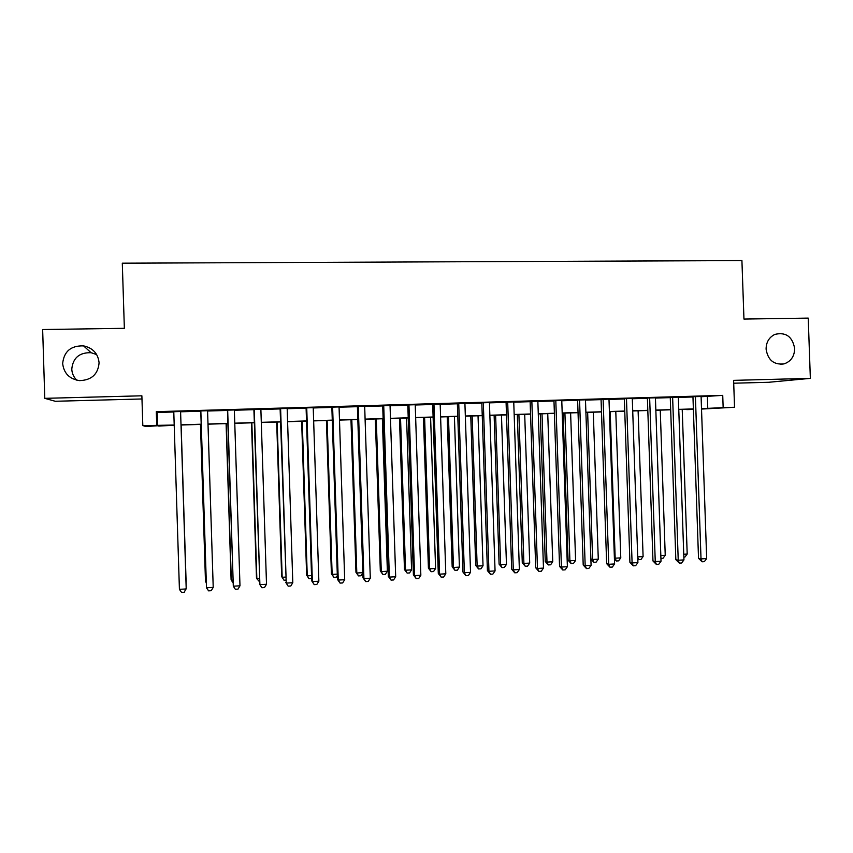 <?xml version="1.0" encoding="UTF-8"?>
<svg xmlns="http://www.w3.org/2000/svg" width="853" height="853" viewBox="0 0 853 853"><rect width="100%" height="100%" fill="white"/><g stroke="black" fill="none" stroke-linecap="round" stroke-linejoin="round"><path stroke-width="1.28" d="M76.823 380.203C73.667 377.111 71.983 373.401 71.78 369.082C72.953 357.865 79.382 352.406 91.079 352.715L96.656 354.549M99.087 362.792C98.063 374.286 91.538 380.225 79.521 380.619C69.445 378.999 63.836 373.305 62.664 363.538C63.943 351.425 70.906 345.529 83.562 345.87C92.934 347.981 98.106 353.622 99.087 362.792M794.665 348.525C794.463 356.362 790.934 361.48 784.078 363.879C773.895 365.052 767.892 360.126 766.09 349.112C766.175 342.16 769.118 337.255 774.897 334.387C785.848 331.849 792.437 336.562 794.665 348.525M158.743 425.711L145.874 426.489L142.814 425.615L174.204 425.05M733.708 383.21L768.702 382.283L810.35 378.359L808.228 318.105L743.955 319.065L741.918 260.57L122.299 263.182L124.357 328.32L42.65 329.535L44.782 398.34L55.264 401.273L141.971 398.969M693.382 409.419L686.75 409.621L693.382 409.259M180.58 411.509L173.777 411.711M207.578 410.73L200.754 410.922M234.34 409.962L227.442 410.154M260.869 409.195L253.885 409.397M287.162 408.438L280.104 408.64M313.222 407.681L306.099 407.883M339.057 406.934L331.86 407.148M364.668 406.199L357.396 406.401M390.056 405.463L382.709 405.676M415.219 404.738L407.809 404.951M440.169 404.013L432.684 404.237M464.906 403.298L457.357 403.522M489.43 402.595L481.817 402.808M513.751 401.891L506.074 402.115M537.859 401.198L530.118 401.422M561.764 400.505L553.97 400.729M585.467 399.822L577.609 400.046M608.978 399.14L601.066 399.375M632.297 398.468L624.321 398.703M655.413 397.797L647.384 398.031M678.338 397.135L670.255 397.37M701.091 396.741L722.736 395.365L156.302 411.668L157.176 412.468L173.788 411.988M180.591 411.796L200.764 411.21M207.588 411.007L227.452 410.442M234.351 410.24L253.895 409.675M260.879 409.472L280.115 408.918M287.173 408.715L306.099 408.16M313.232 407.958L331.86 407.414M339.067 407.212L357.396 406.678M364.679 406.465L382.72 405.953M390.066 405.74L407.819 405.218M415.23 405.004L432.695 404.503M440.18 404.29L457.368 403.789M464.917 403.576L481.828 403.085M489.441 402.861L506.085 402.381M513.751 402.158L530.129 401.688M537.87 401.464L553.97 400.995M561.775 400.771L577.62 400.313M585.478 400.089L601.077 399.63M608.989 399.407L624.332 398.959M632.297 398.735L647.395 398.298M655.424 398.063L670.266 397.637M678.348 397.402L692.956 396.976M701.081 396.485L692.945 396.72M142.814 425.615L141.875 395.803L44.782 398.34M156.302 411.668L156.739 425.189M722.736 395.365L723.152 407.617L734.54 407.265L701.518 409.067M810.35 378.359L733.612 380.363L734.54 407.265M174.204 425.231L158.754 426.084M693.372 409.077L678.764 409.536M670.682 409.781L655.84 410.25M647.811 410.496L632.723 410.965M624.748 411.21L609.405 411.69M601.493 411.935L585.904 412.425M578.046 412.671L562.191 413.161M554.397 413.406L538.286 413.908M530.545 414.142L514.178 414.654M506.501 414.889L489.857 415.411M482.244 415.646L465.333 416.179M457.784 416.413L440.596 416.946M433.121 417.181L415.646 417.725M408.235 417.949L390.482 418.503M383.136 418.727L365.095 419.292M357.823 419.516L339.483 420.092M332.286 420.316L313.659 420.892M306.526 421.115L287.589 421.702M280.541 421.926L261.295 422.523M254.322 422.736L234.767 423.344M227.868 423.557L208.004 424.176M201.18 424.389L181.017 425.018M701.507 408.662L723.152 407.617M181.007 424.837L201.18 424.208M208.004 424.005L227.868 423.387M234.767 423.173L254.311 422.566M261.295 422.342L280.53 421.745M287.589 421.531L306.515 420.934M313.648 420.721L332.275 420.134M339.483 419.911L357.812 419.345M365.095 419.122L383.136 418.556M390.471 418.333L408.224 417.778M415.646 417.543L433.111 417M440.596 416.776L457.784 416.232M465.333 415.997L482.244 415.475M489.857 415.24L506.49 414.718M514.167 414.483L530.545 413.972M538.275 413.737L554.386 413.236M562.191 412.991L578.035 412.5M585.894 412.255L601.482 411.775M609.405 411.519L624.737 411.05M632.713 410.794L647.811 410.325M655.829 410.08L670.682 409.621M678.764 409.365L693.372 408.918M707.372 396.56L707.777 408.47M157.176 412.468L157.592 425.562M692.945 396.592L698.522 558.32L701.017 558.907L695.408 396.517M706.679 558.576L704.333 561.658L702.072 561.786L701.017 558.907L706.679 558.576L701.081 396.357M702.072 561.786L698.522 558.32M683.754 554.258L687.198 554.055L682.219 409.429M687.198 554.055L684.959 557.02L683.85 557.084M670.255 397.242L675.843 559.643L678.231 560.24L672.622 397.178M683.946 559.909L681.611 562.991L679.329 563.129L678.231 560.24L683.946 559.909L678.338 397.018M679.329 563.129L675.843 559.643M647.384 397.903L652.971 560.975L655.253 561.583L649.645 397.839M661.022 561.242L658.708 564.345L656.405 564.473L655.253 561.583L661.022 561.242L655.413 397.679M656.405 564.473L652.971 560.975M624.321 398.575L629.909 562.319L632.094 562.927L626.475 398.511M637.905 562.596L635.602 565.699L633.289 565.838L632.094 562.927L637.905 562.596L632.286 398.34M633.289 565.838L629.909 562.319M601.056 399.247L606.654 563.673L608.733 564.291L603.114 399.183M614.597 563.95L612.315 567.074L609.97 567.213L608.733 564.291L614.597 563.95L608.978 399.012M609.97 567.213L606.654 563.673M660.83 555.57L665.233 555.314L660.254 410.112M665.233 555.314L663.016 558.288L660.926 558.416M637.703 556.892L643.098 556.582L638.108 410.794M643.098 556.582L640.891 559.568L637.799 559.451M638.662 559.707L637.724 557.382M610.183 411.668L615.173 558.193L620.781 557.862L615.791 411.498M614.384 557.969L615.173 558.193L616.346 560.997L614.437 559.312M620.781 557.862L618.585 560.858L616.346 560.997M587.642 412.372L592.632 559.483L598.284 559.152L593.293 412.191M590.873 558.95L592.632 559.483L593.848 562.298L590.873 559.131M598.284 559.152L596.108 562.159L593.848 562.298M577.609 399.918L583.207 565.038L585.179 565.667L579.56 399.865M591.086 565.326L588.826 568.45L586.469 568.588L585.179 565.667L591.086 565.326L585.467 399.694M586.469 568.588L583.207 565.038M563.108 413.129L568.077 560.197L569.911 560.784L575.604 560.453L570.614 412.895M564.91 413.076L569.911 560.784L571.169 563.609L568.077 560.197M575.604 560.453L573.451 563.47L571.169 563.609M553.96 400.601L559.557 566.413L561.423 567.053L555.804 400.547M567.384 566.712L565.134 569.847L562.756 569.985L561.423 567.053L567.384 566.712L561.764 400.377M562.756 569.985L559.557 566.413M540.301 413.844L545.27 561.498L546.997 562.095L552.744 561.764L547.743 413.609M542.007 413.79L546.997 562.095L548.308 564.931L545.27 561.498M552.744 561.764L550.601 564.793L548.308 564.931M530.118 401.294L535.716 567.799L537.475 568.45L531.846 401.241M543.478 568.098L541.25 571.254L538.851 571.393L537.475 568.45L543.478 568.098L537.848 401.07M538.851 571.393L535.716 567.799M517.302 414.558L522.281 562.82L523.902 563.417L529.702 563.087L524.702 414.323M518.901 414.505L523.902 563.417L525.256 566.264L522.281 562.82M529.702 563.087L527.57 566.125L525.256 566.264M506.064 401.987L511.672 569.196L513.314 569.857L507.684 401.934M519.37 569.505L517.163 572.672L514.743 572.821L513.314 569.857L519.37 569.505L513.741 401.763M514.743 572.821L511.672 569.196M494.122 415.283L499.101 564.142L500.626 564.75L506.458 564.419L501.457 415.048M495.625 415.23L500.626 564.75L502.022 567.608L499.101 564.142M506.458 564.419L504.358 567.469L502.022 567.608M481.817 402.68L487.415 570.614L488.95 571.286L483.31 402.637M495.06 570.924L492.863 574.101L490.422 574.25L488.95 571.286L495.06 570.924L489.43 402.467M490.422 574.25L487.415 570.614M470.76 416.008L475.739 565.475L477.147 566.104L483.033 565.763L478.032 415.784M472.146 415.965L477.147 566.104L478.597 568.962L475.739 565.475M483.033 565.763L480.943 568.823L478.597 568.962M457.357 403.384L462.955 572.032L464.373 572.715L458.733 403.352M470.536 572.352L468.361 575.551L465.898 575.69L464.373 572.715L470.536 572.352L464.906 403.17M465.898 575.69L462.955 572.032M447.196 416.744L452.175 566.829L453.476 567.458L459.415 567.117L454.404 416.509M448.475 416.701L453.476 567.458L454.969 570.326L452.175 566.829M459.415 567.117L457.336 570.188L454.969 570.326M432.684 404.098L438.293 573.472L439.583 574.165L433.953 404.066M445.799 573.802L443.645 577.001L441.172 577.15L439.583 574.165L445.799 573.802L440.169 403.885M441.172 577.15L438.293 573.472M423.44 417.48L428.419 568.183L429.613 568.823L435.595 568.482L430.594 417.256M424.602 417.437L429.613 568.823L431.149 571.702L428.419 568.183M435.595 568.482L433.548 571.563L431.149 571.702M407.798 404.812L413.406 574.922L414.579 575.626L408.95 404.78M420.849 575.253L418.727 578.473L416.221 578.622L414.579 575.626L420.849 575.253L415.219 404.599M416.221 578.622L413.406 574.922M399.481 418.226L404.471 569.559L405.548 570.209L411.583 569.857L406.572 418.002M400.537 418.194L405.548 570.209L407.137 573.088L404.471 569.559M411.583 569.857L409.547 572.949L407.137 573.088M382.698 405.538L388.318 576.383L389.363 577.097L383.722 405.516M395.685 576.724L393.574 579.955L391.047 580.104L389.363 577.097L395.685 576.724L390.045 405.335M391.047 580.104L388.318 576.383M375.331 418.972L380.321 570.934L381.28 571.595L387.369 571.243L382.357 418.759M376.28 418.94L381.28 571.595L382.922 574.495L380.321 570.934M387.369 571.243L385.353 574.357L382.922 574.495M357.386 406.273L363.005 577.854L363.922 578.579L358.281 406.241M370.298 578.206L368.219 581.447L365.67 581.597L363.922 578.579L370.298 578.206L364.668 406.06M365.67 581.597L363.005 577.854M350.978 419.729L355.968 572.331L356.81 573.003L362.834 572.651M351.809 419.708L356.81 573.003L358.505 575.903L355.968 572.331M362.834 572.821L360.958 575.764L358.505 575.903M331.849 407.009L337.468 579.347L338.257 580.072L332.617 406.988M344.697 579.699L342.629 582.951L340.059 583.1L338.257 580.072L344.697 579.699L339.057 406.796M340.059 583.1L337.468 579.347M326.422 420.497L331.412 573.738L332.137 574.41L337.298 574.112M327.125 420.476L332.137 574.41L333.875 577.332L331.412 573.738M337.34 575.615L336.349 577.182L333.875 577.332M306.088 407.755L311.708 580.84L312.369 581.586L306.728 407.734M318.862 581.202L316.815 584.476L314.224 584.625L312.369 581.586L318.862 581.202L313.222 407.542M314.224 584.625L311.708 580.84M301.653 421.265L306.643 575.157L307.251 575.839L311.537 575.594M302.239 421.243L307.251 575.839L309.053 578.76L306.643 575.157M311.633 578.483L309.053 578.76M280.104 408.502L286.245 583.111L280.605 408.491M292.803 582.727L290.777 586L288.165 586.16L286.245 583.111L292.803 582.727L287.162 408.299M288.165 586.16L285.723 582.354M276.681 422.043L281.671 576.585L282.162 577.278L285.552 577.086M277.15 422.032L282.162 577.278L284.006 580.211L281.671 576.585M285.648 580.115L284.006 580.211M253.885 409.259L259.898 584.646L254.258 409.248M266.509 584.262L264.505 587.546L261.871 587.706L259.898 584.646L266.509 584.262L260.869 409.056M251.496 422.832L256.486 578.025L256.849 578.729L259.333 578.59M251.838 422.821L256.849 578.729L259.429 581.639M227.431 410.016L233.306 586.203L227.666 410.016M239.981 585.808L238.008 589.114L235.343 589.274L233.306 586.203L239.981 585.808L234.34 409.824M226.098 423.621L231.088 579.475L231.323 580.189L232.88 580.104M226.312 423.61L231.323 580.189L232.965 582.674M200.754 410.794L206.479 587.76L200.839 410.783M213.218 587.376L211.267 590.681L208.58 590.841L206.479 587.76L213.218 587.376L207.567 410.592M200.476 424.41L205.466 580.936L206.191 581.629M200.562 424.41L205.573 581.671L206.223 582.631M179.418 589.348L181.572 592.43L184.28 592.27L186.199 588.144L180.58 411.37L186.21 588.943L179.418 589.348L173.777 411.572M186.114 582.045L181.124 425.018L186.114 582.045M784.078 363.879L780.388 364.327M83.562 345.87L91.079 352.715"/></g></svg>
